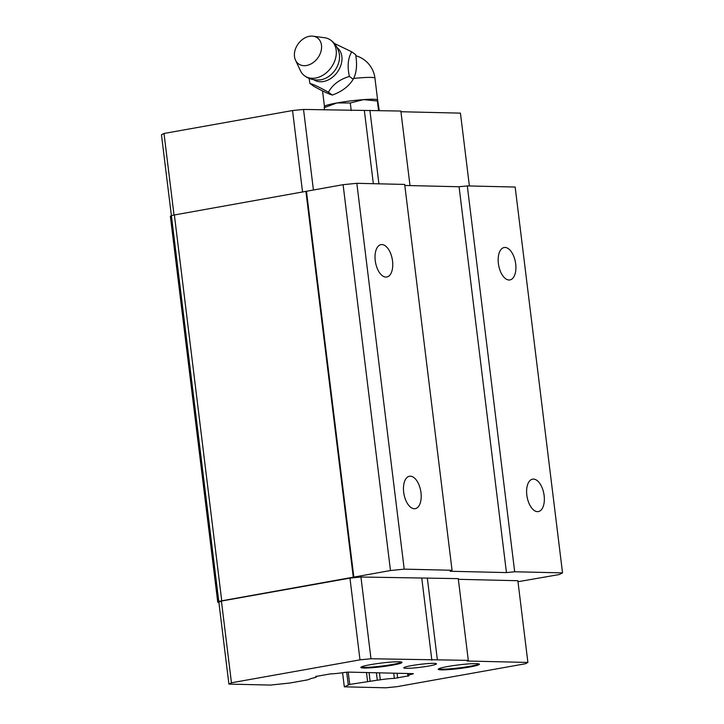<?xml version="1.0" encoding="UTF-8"?>
<svg xmlns="http://www.w3.org/2000/svg" width="724" height="724" viewBox="0 0 724 724"><rect width="100%" height="100%" fill="white"/><g stroke="black" fill="none" stroke-linecap="round" stroke-linejoin="round"><path stroke-width="1.09" d="M381.892 244.549A16.462 8.525 -100.1 0 1 392.426 260.178A16.462 8.525 -100.1 0 1 386.779 277.021A16.462 8.525 -100.1 0 1 385.892 277.093A16.462 8.525 -100.1 0 1 375.358 261.473A16.462 8.525 -100.1 0 1 381.005 244.622A16.462 8.525 -100.1 0 1 381.892 244.549M410.336 476.193A16.462 8.525 -100.1 0 1 420.87 491.813A16.462 8.525 -100.1 0 1 415.223 508.664A16.462 8.525 -100.1 0 1 414.327 508.737A16.462 8.525 -100.1 0 1 403.802 493.107A16.462 8.525 -100.1 0 1 409.44 476.256A16.462 8.525 -100.1 0 1 410.336 476.193M433.984 663.356A16.462 1.475 -7 0 1 436.454 663.827A16.462 1.475 -7 0 1 424.707 666.695A16.462 1.475 -7 0 1 406.264 668.306A16.462 1.475 -7 0 1 403.784 667.836A16.462 1.475 -7 0 1 415.54 664.967A16.462 1.475 -7 0 1 433.984 663.356M361.113 667.076A20.752 1.855 173 0 0 363.864 667.374A20.752 1.855 173 0 0 385.313 665.6A20.752 1.855 173 0 0 401.639 662.098M398.897 661.799A20.752 1.855 173 0 0 375.638 663.827A20.752 1.855 173 0 0 360.824 667.447A20.752 1.855 173 0 0 363.946 668.035A20.752 1.855 173 0 0 387.204 666.008A20.752 1.855 173 0 0 402.019 662.388A20.752 1.855 173 0 0 398.897 661.799M438.518 668.904A20.752 1.855 173 0 0 441.269 669.202A20.752 1.855 173 0 0 462.717 667.428A20.752 1.855 173 0 0 479.044 663.926M476.301 663.627A20.752 1.855 173 0 0 453.043 665.655A20.752 1.855 173 0 0 438.228 669.275A20.752 1.855 173 0 0 441.35 669.863A20.752 1.855 173 0 0 464.609 667.836A20.752 1.855 173 0 0 479.424 664.216A20.752 1.855 173 0 0 476.301 663.627M533.479 479.098A16.462 8.525 -100.1 0 1 544.014 494.718A16.462 8.525 -100.1 0 1 538.366 511.569A16.462 8.525 -100.1 0 1 537.47 511.642A16.462 8.525 -100.1 0 1 526.945 496.012A16.462 8.525 -100.1 0 1 532.583 479.17A16.462 8.525 -100.1 0 1 533.479 479.098M505.035 247.454A16.462 8.525 -100.1 0 1 515.569 263.084A16.462 8.525 -100.1 0 1 509.922 279.935A16.462 8.525 -100.1 0 1 509.035 279.998A16.462 8.525 -100.1 0 1 498.501 264.378A16.462 8.525 -100.1 0 1 504.139 247.527A16.462 8.525 -100.1 0 1 505.035 247.454M342.588 672.75L344.316 686.823L349.719 684.433L377.304 680.18A5.358 0.48 173 0 0 380.308 679.8A13.394 1.195 -7 0 1 394.345 678.379L409.033 675.754A13.394 1.195 -7 0 1 408.255 675.456A13.394 1.195 -7 0 1 411.884 674.18A5.358 0.48 173 0 0 413.341 673.664A5.358 0.48 173 0 0 413.332 673.646L347.991 672.098A5.358 0.48 173 0 0 343.819 672.569A13.394 1.195 -7 0 1 330.334 673.899L315.637 676.524A13.394 1.195 -7 0 1 316.424 676.822A13.394 1.195 -7 0 1 312.388 678.189A5.358 0.48 173 0 0 310.904 678.605L307.754 679.836L289.908 683.022L270.432 685.076L228.911 684.099L231.454 682.786L359.991 659.854L370.978 658.75L468.301 660.36L458.265 578.63L360.941 577.01L349.954 578.114L221.417 601.056L218.748 602.359A6.697 0.597 -7 0 1 217.743 602.169L170.366 216.322A6.697 0.597 -7 0 1 170.538 216.159L171.416 215.707A6.697 0.597 -7 0 1 174.375 214.974L343.095 184.683L356.832 183.308L404.68 184.43L452.057 570.277L450.147 571.263L506.447 572.584L514.683 571.761L562.539 572.883L559.353 574.521L517.986 581.725M404.807 185.462L459.07 186.747L467.306 185.914L515.162 187.045L562.539 572.883M217.743 602.169A6.697 0.597 -7 0 1 217.915 602.006L218.793 601.554A6.697 0.597 -7 0 1 221.743 600.811L390.471 570.53L404.209 569.145L452.057 570.277M468.301 660.36L467.025 661.012L527.896 662.451L517.859 580.72L458.346 579.309M467.306 185.914L514.683 571.761M459.07 186.747L506.447 572.584M356.832 183.308L404.209 569.145M343.095 184.683L390.471 570.53M306.451 191.227L353.828 577.073M305.926 191.498L353.303 577.345M218.874 602.359L228.911 684.099M410.001 185.588L400.852 111.044L303.528 109.433L292.541 110.537L164.004 133.469L161.461 134.782L218.793 601.554M527.896 662.451L525.352 663.763L396.815 686.696L385.829 687.8L344.316 686.823M400.933 111.731L460.446 113.134L469.387 185.959M369.892 110.31L378.914 183.824M364.398 110.872L373.34 183.697M303.528 109.433L313.42 189.987M292.541 110.537L302.56 192.095M164.004 133.469L174.022 215.037M221.417 601.056L231.454 682.786M349.954 578.114L359.991 659.854M360.941 577.01L370.978 658.75M421.811 578.449L431.848 660.188M427.305 577.897L437.341 659.627M295.51 60.173L300.442 70.708A22.091 16.607 -53.8 0 0 304.56 75.776A22.091 16.607 -53.8 0 0 315.646 78.02A22.091 16.607 -53.8 0 0 334.542 61.395A22.091 16.607 -53.8 0 0 330.678 40.128A22.091 16.607 -53.8 0 0 324.605 37.729L313.076 36.2A16.064 12.073 -53.8 0 0 309.419 36.3A16.064 12.073 -53.8 0 0 295.51 60.173A16.064 12.073 -53.8 0 0 306.56 65.495A16.064 12.073 -53.8 0 0 321.194 50.526A16.064 12.073 -53.8 0 0 313.076 36.2M334.189 43.349L351.792 51.838C347.982 57.893 347.176 66.092 349.384 76.427C339.411 79.477 332.434 84.753 328.452 92.238C319.284 87.115 313.103 84.192 309.917 83.468L309.121 78.346M324.343 106.428L324.75 106.129A26.779 2.398 -7 0 1 336.977 102.944L350.28 102.989L363.538 99.622L377.376 100.998L377.611 99.957L379.276 110.537M309.917 83.468L313.782 86.292C322.433 91.043 328.615 93.975 332.307 95.061C341.764 91.686 348.742 86.418 353.249 79.251C356.579 72.898 357.375 64.707 355.656 54.671L351.792 51.838M328.452 92.238L332.307 95.061M349.384 76.427L353.249 79.251M324.479 106.591L324.243 107.632L336.977 102.944A26.779 2.398 -7 0 1 363.538 99.622A26.779 2.398 -7 0 1 377.258 99.686L377.611 99.957M377.376 100.998L378.543 110.519M324.243 107.632L324.524 109.921M350.28 102.989L351.212 110.555M174.375 214.974L221.743 600.811M170.538 216.159L217.915 602.006M411.811 673.61L411.884 674.18M407.612 673.51L407.938 676.18M397.078 673.257L397.657 678.017M393.702 673.175L394.345 678.379M379.448 672.84L380.308 679.8M376.399 672.768L377.304 680.18M369.059 672.596L370.073 680.904M366.498 672.533L367.566 681.248M348.208 672.107L349.719 684.433M346.696 672.207L348.244 684.804M304.56 75.776C308.578 78.871 313.601 80.255 319.637 79.948A19.874 14.942 -53.8 0 0 319.646 79.948L319.619 79.948A19.874 14.942 -53.8 0 0 319.637 79.948A19.874 14.942 -53.8 0 0 320.976 79.767A19.874 14.942 -53.8 0 0 339.194 53.259A19.874 14.942 -53.8 0 0 339.194 53.25L339.194 53.232M313.754 79.703A19.829 14.905 -53.8 0 0 323.429 81.522A19.829 14.905 -53.8 0 0 340.307 66.798A19.829 14.905 -53.8 0 0 337.194 47.712M353.638 78.427A26.779 2.398 -7 0 1 370.914 77.414A26.779 2.398 -7 0 1 374.951 78.174A26.779 26.779 0 0 0 355.819 55.712M316.424 676.822L316.343 676.18M408.255 675.456L408.01 673.519M322.551 90.916L324.442 106.356M374.951 78.174L377.62 99.984M330.678 40.128C334.832 43.033 337.674 47.404 339.194 53.25"/></g></svg>
